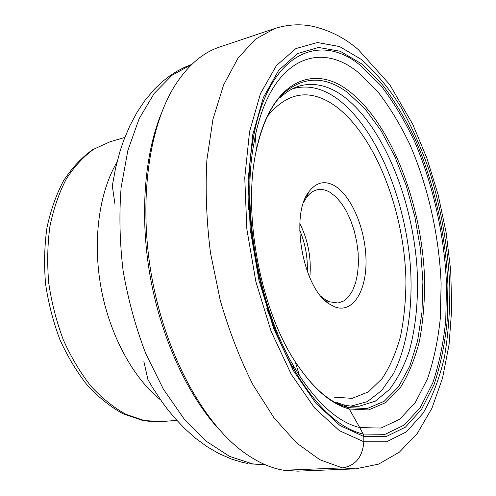 <?xml version="1.0" encoding="UTF-8"?>
<svg xmlns="http://www.w3.org/2000/svg" width="496" height="496" viewBox="0 0 496 496"><rect width="100%" height="100%" fill="white"/><g stroke="black" fill="none" stroke-linecap="round" stroke-linejoin="round"><path stroke-width="0.74" d="M343.412 404.798L336.722 402.467L341.155 405.244L347.956 407.6L367.077 408.599L384.146 401.32L398.499 386.812L409.715 366.29L417.564 341.031L421.96 312.294L422.902 281.269L420.496 249.104L414.879 216.87L406.23 185.64L394.81 156.476L380.909 130.46L364.932 108.711L347.38 92.368C324.917 75.857 303.719 76.117 283.786 93.143L280.631 97.315C286.682 91.593 293.142 87.773 300.006 85.851C314.365 82.218 328.78 85.653 343.238 96.162C382.949 125.55 412.511 198.927 417.068 268.454C418.599 298.592 416.039 325.996 409.392 350.666C404.209 366.005 397.525 378.981 389.341 389.589L375.243 401.208L358.912 406.292L351.286 406.261L343.412 404.798L347.956 407.6L349.271 408.995L359.761 427.589L380.984 428.06L399.739 419.232L415.357 402.399L427.428 379.006C433.69 360.71 437.987 340.492 440.305 318.351L441.118 283.78C439.233 236.319 428.271 186.992 410.031 144.906C400.322 124.577 389.403 106.615 377.282 91.028L357.951 72.211C319.176 40.374 271.38 58.553 255.335 135.755L253.22 147.244C241.924 213.131 259.365 307.985 293.353 365.552L299.41 375.54C319.126 405.232 339.239 422.58 359.761 427.589L363.202 434.056L363.804 436.505L363.835 441.769C362.557 457.114 355.409 465.818 342.395 467.889L355.613 468.856L297.662 471.15L283.83 470.264C270.562 468.119 257.033 462.005 243.245 451.912C203.465 422.759 166.185 355.421 152.074 278.678C137.969 201.934 148.862 125.736 175.677 84.345C188.461 64.895 203.137 52.452 219.697 47.015L274.679 28.551L255.415 39.221L238.08 58.026L223.622 84.897L212.958 119.257L206.882 159.935C205.27 189.664 206.466 220.615 210.471 252.786L220.218 300.223C229.133 330.993 240.058 359.185 252.979 384.809L274.046 417.899L296.707 443.064L319.827 459.73L342.395 467.889L283.83 470.264M249.054 186.397L248.626 209.87M266.78 308.655L275.528 330.441M116.951 162.273C99.113 192.343 92.399 240.566 101.091 288.052C109.858 335.519 133.275 378.206 160.642 399.962M303.695 202.25L306.187 197.991C309.361 193.471 313.057 190.737 317.266 189.788C321.309 188.939 325.444 189.714 329.685 192.126L335.637 196.608L341.248 203.007L346.326 211.029L350.684 220.354L354.175 230.634L356.68 241.49L358.118 252.52L358.422 263.339L357.585 273.55L355.607 282.77L352.557 290.631L348.527 296.8L343.641 301.004L338.08 303.013L329.301 301.76L324.806 299.286L320.968 296.193M334.552 185.752C351.887 195.901 365.868 230.175 366.023 260.927C366.414 291.76 352.377 314.098 334.304 306.708L329.363 304.005C303.205 288.709 289.757 215.555 308.766 191.958C316.051 182.268 324.644 180.197 334.552 185.752M363.835 441.769L386.551 441.781L406.503 431.811L423.014 413.348C432.221 397.439 439.344 378.777 444.385 357.362C448.235 334.85 450.039 311.06 449.804 286.006C447.975 247.523 441.378 209.765 430.001 172.732C421.705 148.899 411.916 126.858 400.632 106.615C388.604 87.742 375.546 72.05 361.466 59.526L339.617 46.562L317.378 42.513L295.87 48.583L276.427 65.553L260.505 93.515L249.556 131.595L244.764 177.81L246.847 229.096L255.849 281.598L271.095 331.247L291.264 374.331L314.644 408.028L339.4 430.671L363.835 441.769M363.804 436.505L340.027 425.525L315.977 403.353L293.291 370.506L273.742 328.606L258.968 280.383L250.22 229.412L248.167 179.608L252.762 134.67L263.333 97.563L278.733 70.234L297.6 53.549L318.506 47.461L340.169 51.243L361.491 63.748L381.591 83.657C394.177 100.062 405.505 118.897 415.574 140.17C434.471 184.152 445.867 235.526 447.925 285.014L447.169 321.092C444.831 344.23 440.454 365.409 434.031 384.617L421.594 409.268L405.437 427.143L385.944 436.691L363.804 436.505M219.48 429.846C188.449 396.527 161.975 340.225 150.648 278.938C139.438 217.632 144.162 155.601 161.312 113.423M349.271 408.995L368.547 409.963L385.727 402.578L400.167 387.897C408.32 374.97 414.706 359.557 419.325 341.67C422.902 322.772 424.681 302.678 424.657 281.387C422.766 206.33 391.722 123.386 348.576 90.787C313.1 63.097 270.413 81.449 256.37 150.108C242.284 212.245 260.016 308.686 295.275 361.758C312.734 388.25 330.739 403.992 349.271 408.995M360.983 65.906L380.866 85.523C393.322 101.711 404.538 120.317 414.507 141.348C433.225 184.828 444.509 235.662 446.524 284.617L445.755 320.298C443.43 343.176 439.078 364.095 432.704 383.067L420.372 407.377L404.37 424.973L385.088 434.329L363.202 434.056C339.475 428.439 316.529 407.092 294.351 370.028L294.351 370.028C258.974 310.254 240.758 211.153 252.569 142.699L252.569 142.699C266.55 53.345 319.133 30.547 360.983 65.906M265.49 464.851L252.538 463.884L229.586 456.401L206.379 441.316L183.929 418.692L163.333 389.062L145.706 353.487C135.712 327.298 128.191 299.826 123.144 271.083C119.697 242.246 119.028 214.377 121.129 187.469L127.881 150.387L139.153 118.674L154.182 93.434L172.062 75.262L191.871 64.344M143.096 420.54L152.365 421.687L161.522 421.594L144.348 420.571L126.04 414.365C113.807 407.644 102.133 398.276 91.004 386.248C80.433 372.818 71.226 357.418 63.395 340.045C56.55 321.842 51.671 302.889 48.751 283.191C47.052 263.475 47.461 244.447 49.966 226.108C53.63 208.556 59.061 192.876 66.266 179.062C74.307 166.588 83.483 156.631 93.775 149.197L110.081 141.751L124.812 137.442M307.297 271.529C307.811 257.176 305.276 243.387 299.689 230.163M309.783 277.673C311.593 258.683 308.276 240.634 299.832 223.529M334.118 397.153L352.148 398.356L368.342 391.896L382.063 378.684C389.856 366.941 396 352.854 400.501 336.437C404.023 319.046 405.833 300.514 405.939 280.841C404.593 211.389 375.218 134.627 334.713 105.574C309.963 88.381 287.593 91.865 267.611 116.033M350.746 406.205L367.344 401.63L381.734 390.451L393.495 373.612C406.918 347.045 412.647 309.932 410.682 270.419C406.484 201.091 376.867 127.701 336.908 98.53C321.991 87.848 307.16 84.618 292.404 88.84M355.613 468.856L378.684 464.101L399.41 452.123L417.341 433.355L431.898 408.313L442.513 378.219L449.066 344.621L451.751 308.469L450.715 270.754L446.109 232.475L438.104 194.624L426.882 158.168L412.653 124.105L389.682 84.549L358.255 49.557C344.887 37.987 329.629 30.225 312.492 26.269C300.21 23.74 287.606 24.496 274.679 28.551M341.155 405.244C325.698 399.106 310.403 384.611 295.275 361.758L299.41 375.54M283.786 93.143C271.523 104.377 262.384 123.368 256.37 150.108L255.335 135.755M293.353 365.552L294.351 370.028C258.968 310.539 240.647 210.887 252.569 142.699L253.22 147.244M249.649 463.791L265.503 464.857M114.942 204.123L112.307 185.839L115.593 168.008L120.057 151.131L123.454 141.038L129.704 126.058L137.039 112.282L145.44 99.789L154.919 88.685L163.153 80.984L169.849 75.807L176.905 71.275L184.264 67.437L191.878 64.331M143.883 361.565L147.92 379.589L152.594 387.612L162.558 402.665L167.815 409.671L174.722 418.016L184.958 428.811L195.691 438.346L206.882 446.555L218.513 453.375L231.272 458.992L242.048 462.272L247.504 463.431M161.522 421.594L176.824 420.379M142.414 420.403L122.952 413.732C110.267 406.695 98.344 397.141 87.191 385.076C76.657 371.709 67.543 356.5 59.849 339.45C53.146 321.613 48.385 303.068 45.564 283.817C43.939 264.542 44.398 245.886 46.934 227.844C50.611 210.521 56.11 194.897 63.432 180.959C71.678 168.212 81.301 157.846 92.312 149.866L110.081 141.751M324.806 299.286L329.363 304.005M306.187 197.991L308.766 191.958"/></g></svg>
